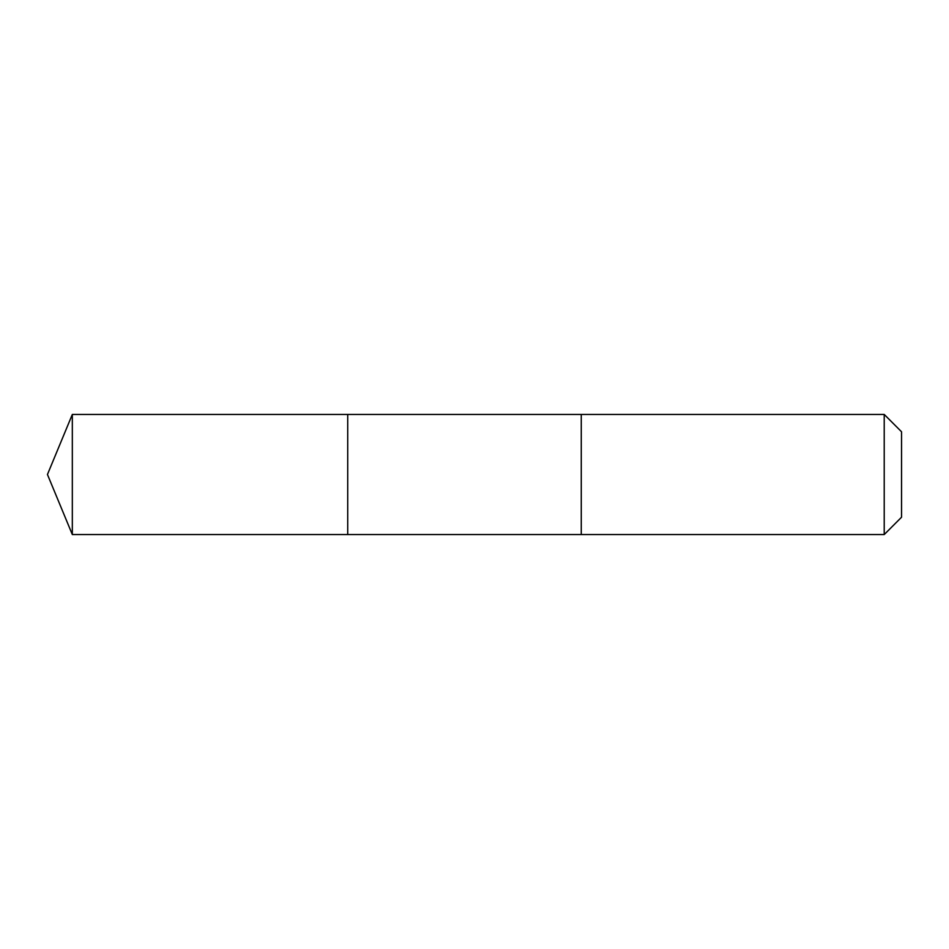 <?xml version="1.0" encoding="UTF-8"?>
<svg xmlns="http://www.w3.org/2000/svg" width="949" height="949" viewBox="0 0 949 949"><rect width="100%" height="100%" fill="white"/><g stroke="black" fill="none" stroke-linecap="round" stroke-linejoin="round"><path stroke-width="0.71" stroke-dasharray="4.75 3.56" d="M347.725 414.452L347.725 534.548L347.725 414.452M72.326 534.56L72.326 414.44M581.263 534.548L581.263 414.452M581.263 534.56L581.263 414.44M884.219 534.56L884.219 414.44M901.55 517.217L901.55 431.783"/><path stroke-width="1.42" d="M347.725 415.84L347.725 414.452L72.326 414.44L72.326 534.56L347.725 534.548L347.725 414.452L581.263 414.452L581.263 534.548L347.725 534.548L347.725 415.84M581.263 414.44L581.263 534.56L884.219 534.56L884.219 414.44L581.263 414.44M884.219 414.44L901.55 431.783L901.55 517.217L884.219 534.56M347.725 534.548L72.326 534.56L47.45 474.5L72.326 534.56M47.45 474.5L72.326 414.44"/></g></svg>
